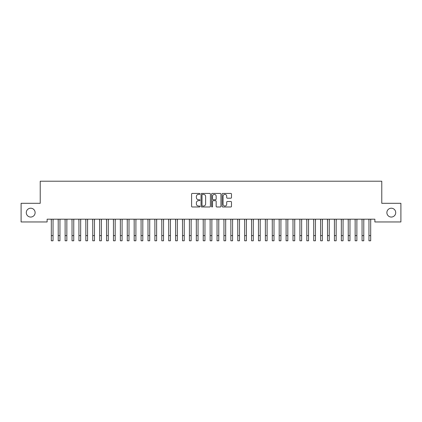 <?xml version="1.0" encoding="UTF-8"?>
<svg xmlns="http://www.w3.org/2000/svg" width="422" height="422" viewBox="0 0 422 422"><rect width="100%" height="100%" fill="white"/><g stroke="black" fill="none" stroke-linecap="round" stroke-linejoin="round"><path stroke-width="0.63" d="M199.954 193.898A0.475 0.475 0 0 0 199.479 193.424L192.274 193.424A0.675 0.675 0 0 0 191.599 194.104L191.599 206.305A0.675 0.675 0 0 0 192.274 206.98L199.479 206.98A0.475 0.475 0 0 0 199.954 206.506A0.475 0.475 0 0 0 199.479 206.031L198.546 206.031A2.168 2.168 0 0 1 196.378 203.863L196.378 202.845A2.168 2.168 0 0 1 198.546 200.677L199.479 200.677A0.475 0.475 0 0 0 199.954 200.202A0.475 0.475 0 0 0 199.479 199.727L198.546 199.727A2.168 2.168 0 0 1 196.378 197.559L196.378 196.541A2.168 2.168 0 0 1 198.546 194.373L199.479 194.373A0.475 0.475 0 0 0 199.954 193.898M386.884 212.635A4.42 4.42 0 0 0 391.299 217.05A4.42 4.42 0 0 0 395.72 212.635A4.42 4.42 0 0 0 391.299 208.215A4.42 4.42 0 0 0 386.884 212.635M26.28 212.635A4.42 4.42 0 0 0 30.7 217.05A4.42 4.42 0 0 0 35.116 212.635A4.42 4.42 0 0 0 30.7 208.215A4.42 4.42 0 0 0 26.28 212.635M230.808 198.203A0.675 0.675 0 0 0 231.488 197.528L231.488 194.104A0.675 0.675 0 0 0 230.808 193.424L222.811 193.424A0.675 0.675 0 0 0 222.136 194.104L222.136 206.305A0.675 0.675 0 0 0 222.811 206.98L230.808 206.98A0.675 0.675 0 0 0 231.488 206.305L231.488 202.17A0.675 0.675 0 0 0 230.808 201.489L227.384 201.489A0.675 0.675 0 0 0 226.709 202.17L226.709 204.222A1.815 1.815 0 0 1 224.894 206.031A1.815 1.815 0 0 1 223.08 204.222L223.08 196.188A1.815 1.815 0 0 1 224.894 194.373A1.815 1.815 0 0 1 226.709 196.188L226.709 197.528A0.675 0.675 0 0 0 227.384 198.203L230.808 198.203M374.868 219.192L47.132 219.192L47.132 221.956L21.1 221.956L21.1 203.309L40.227 203.309L40.227 181.212L381.773 181.212L381.773 203.309L400.9 203.309L400.9 221.956L374.868 221.956L374.868 219.192M210.409 194.104A0.675 0.675 0 0 0 209.729 193.424L201.732 193.424A0.675 0.675 0 0 0 201.051 194.104L201.051 206.305A0.675 0.675 0 0 0 201.732 206.98L209.729 206.98A0.675 0.675 0 0 0 210.409 206.305L210.409 194.104M212.271 193.424L220.268 193.424A0.675 0.675 0 0 1 220.949 194.104L220.949 206.305A0.675 0.675 0 0 1 220.268 206.98L216.845 206.98A0.675 0.675 0 0 1 216.169 206.305L216.169 201.357A0.675 0.675 0 0 0 215.489 200.677L213.221 200.677A0.675 0.675 0 0 0 212.54 201.357L212.54 206.506A0.475 0.475 0 0 1 212.066 206.98A0.475 0.475 0 0 1 211.591 206.506L211.591 194.104A0.675 0.675 0 0 1 212.271 193.424M202.476 194.373A0.475 0.475 0 0 0 202.001 194.848L202.001 205.556A0.475 0.475 0 0 0 202.476 206.031L203.457 206.031A2.168 2.168 0 0 0 205.63 203.863L205.63 196.541A2.168 2.168 0 0 0 203.457 194.373L202.476 194.373M216.169 196.219A1.815 1.815 0 0 0 214.355 194.41A1.815 1.815 0 0 0 212.54 196.219L212.54 199.052A0.675 0.675 0 0 0 213.221 199.727L215.489 199.727A0.675 0.675 0 0 0 216.169 199.052L216.169 196.219M53.04 221.798L53.125 219.192M51.31 221.798L51.226 219.192M51.31 240.788L53.04 240.788L51.31 240.788L51.31 219.408M53.04 240.788L53.04 219.408M59.945 221.798L60.029 219.192M58.215 221.798L58.13 219.192M66.85 221.798L66.934 219.192M65.12 221.798L65.035 219.192M58.215 240.788L59.945 240.788L58.215 240.788L58.215 219.408M59.945 240.788L59.945 219.408M65.12 240.788L66.85 240.788L65.12 240.788L65.12 219.408M66.85 240.788L66.85 219.408M73.755 221.798L73.839 219.192M72.03 221.798L71.94 219.192M80.66 221.798L80.75 219.192M78.935 221.798L78.845 219.192M72.03 240.788L73.755 240.788L72.03 240.788L72.03 219.408M73.755 240.788L73.755 219.408M78.935 240.788L80.66 240.788L78.935 240.788L78.935 219.408M80.66 240.788L80.66 219.408M87.565 221.798L87.655 219.192M85.84 221.798L85.75 219.192M85.84 240.788L87.565 240.788L85.84 240.788L85.84 219.408M87.565 240.788L87.565 219.408M94.47 221.798L94.56 219.192M92.745 221.798L92.655 219.192M92.745 240.788L94.47 240.788L92.745 240.788L92.745 219.408M94.47 240.788L94.47 219.408M101.375 221.798L101.465 219.192M99.65 221.798L99.56 219.192M108.28 221.798L108.37 219.192M106.555 221.798L106.465 219.192M115.185 221.798L115.275 219.192M113.46 221.798L113.37 219.192M122.09 221.798L122.18 219.192M120.365 221.798L120.281 219.192M129 221.798L129.085 219.192M127.27 221.798L127.186 219.192M135.905 221.798L135.989 219.192M134.175 221.798L134.09 219.192M142.81 221.798L142.894 219.192M141.08 221.798L140.995 219.192M149.715 221.798L149.799 219.192M147.99 221.798L147.9 219.192M156.62 221.798L156.71 219.192M154.895 221.798L154.805 219.192M99.65 240.788L101.375 240.788L99.65 240.788L99.65 219.408M101.375 240.788L101.375 219.408M106.555 240.788L108.28 240.788L106.555 240.788L106.555 219.408M108.28 240.788L108.28 219.408M113.46 240.788L115.185 240.788L113.46 240.788L113.46 219.408M115.185 240.788L115.185 219.408M120.365 240.788L122.09 240.788L120.365 240.788L120.365 219.408M122.09 240.788L122.09 219.408M127.27 240.788L129 240.788L127.27 240.788L127.27 219.408M129 240.788L129 219.408M134.175 240.788L135.905 240.788L134.175 240.788L134.175 219.408M135.905 240.788L135.905 219.408M141.08 240.788L142.81 240.788L141.08 240.788L141.08 219.408M142.81 240.788L142.81 219.408M147.99 240.788L149.715 240.788L147.99 240.788L147.99 219.408M149.715 240.788L149.715 219.408M154.895 240.788L156.62 240.788L154.895 240.788L154.895 219.408M156.62 240.788L156.62 219.408M163.525 221.798L163.615 219.192M161.8 221.798L161.71 219.192M161.8 240.788L163.525 240.788L161.8 240.788L161.8 219.408M163.525 240.788L163.525 219.408M170.43 221.798L170.52 219.192M168.705 221.798L168.615 219.192M168.705 240.788L170.43 240.788L168.705 240.788L168.705 219.408M170.43 240.788L170.43 219.408M177.335 221.798L177.425 219.192M175.61 221.798L175.52 219.192M175.61 240.788L177.335 240.788L175.61 240.788L175.61 219.408M177.335 240.788L177.335 219.408M184.24 221.798L184.33 219.192M182.515 221.798L182.425 219.192M182.515 240.788L184.24 240.788L182.515 240.788L182.515 219.408M184.24 240.788L184.24 219.408M191.145 221.798L191.235 219.192M189.42 221.798L189.33 219.192M189.42 240.788L191.145 240.788L189.42 240.788L189.42 219.408M191.145 240.788L191.145 219.408M198.05 221.798L198.14 219.192M196.325 221.798L196.241 219.192M196.325 240.788L198.05 240.788L196.325 240.788L196.325 219.408M198.05 240.788L198.05 219.408M204.96 221.798L205.045 219.192M203.23 221.798L203.146 219.192M203.23 240.788L204.96 240.788L203.23 240.788L203.23 219.408M204.96 240.788L204.96 219.408M211.865 221.798L211.95 219.192M210.135 221.798L210.05 219.192M210.135 240.788L211.865 240.788L210.135 240.788L210.135 219.408M211.865 240.788L211.865 219.408M218.77 221.798L218.854 219.192M217.04 221.798L216.955 219.192M217.04 240.788L218.77 240.788L217.04 240.788L217.04 219.408M218.77 240.788L218.77 219.408M225.675 221.798L225.759 219.192M223.95 221.798L223.86 219.192M223.95 240.788L225.675 240.788L223.95 240.788L223.95 219.408M225.675 240.788L225.675 219.408M232.58 221.798L232.67 219.192M230.855 221.798L230.765 219.192M230.855 240.788L232.58 240.788L230.855 240.788L230.855 219.408M232.58 240.788L232.58 219.408M239.485 221.798L239.575 219.192M237.76 221.798L237.67 219.192M237.76 240.788L239.485 240.788L237.76 240.788L237.76 219.408M239.485 240.788L239.485 219.408M246.39 221.798L246.48 219.192M244.665 221.798L244.575 219.192M244.665 240.788L246.39 240.788L244.665 240.788L244.665 219.408M246.39 240.788L246.39 219.408M253.295 221.798L253.385 219.192M251.57 221.798L251.48 219.192M251.57 240.788L253.295 240.788L251.57 240.788L251.57 219.408M253.295 240.788L253.295 219.408M260.2 221.798L260.29 219.192M258.475 221.798L258.385 219.192M258.475 240.788L260.2 240.788L258.475 240.788L258.475 219.408M260.2 240.788L260.2 219.408M267.105 221.798L267.195 219.192M265.38 221.798L265.29 219.192M265.38 240.788L267.105 240.788L265.38 240.788L265.38 219.408M267.105 240.788L267.105 219.408M274.01 221.798L274.1 219.192M272.285 221.798L272.201 219.192M272.285 240.788L274.01 240.788L272.285 240.788L272.285 219.408M274.01 240.788L274.01 219.408M280.92 221.798L281.005 219.192M279.19 221.798L279.106 219.192M279.19 240.788L280.92 240.788L279.19 240.788L279.19 219.408M280.92 240.788L280.92 219.408M287.825 221.798L287.909 219.192M286.095 221.798L286.01 219.192M286.095 240.788L287.825 240.788L286.095 240.788L286.095 219.408M287.825 240.788L287.825 219.408M294.73 221.798L294.814 219.192M293 221.798L292.915 219.192M293 240.788L294.73 240.788L293 240.788L293 219.408M294.73 240.788L294.73 219.408M301.635 221.798L301.719 219.192M299.91 221.798L299.82 219.192M299.91 240.788L301.635 240.788L299.91 240.788L299.91 219.408M301.635 240.788L301.635 219.408M308.54 221.798L308.63 219.192M306.815 221.798L306.725 219.192M306.815 240.788L308.54 240.788L306.815 240.788L306.815 219.408M308.54 240.788L308.54 219.408M315.445 221.798L315.535 219.192M313.72 221.798L313.63 219.192M313.72 240.788L315.445 240.788L313.72 240.788L313.72 219.408M315.445 240.788L315.445 219.408M322.35 221.798L322.44 219.192M320.625 221.798L320.535 219.192M320.625 240.788L322.35 240.788L320.625 240.788L320.625 219.408M322.35 240.788L322.35 219.408M329.255 221.798L329.345 219.192M327.53 221.798L327.44 219.192M327.53 240.788L329.255 240.788L327.53 240.788L327.53 219.408M329.255 240.788L329.255 219.408M336.16 221.798L336.25 219.192M334.435 221.798L334.345 219.192M334.435 240.788L336.16 240.788L334.435 240.788L334.435 219.408M336.16 240.788L336.16 219.408M343.065 221.798L343.155 219.192M341.34 221.798L341.25 219.192M341.34 240.788L343.065 240.788L341.34 240.788L341.34 219.408M343.065 240.788L343.065 219.408M349.97 221.798L350.06 219.192M348.245 221.798L348.161 219.192M348.245 240.788L349.97 240.788L348.245 240.788L348.245 219.408M349.97 240.788L349.97 219.408M356.88 221.798L356.965 219.192M355.15 221.798L355.066 219.192M355.15 240.788L356.88 240.788L355.15 240.788L355.15 219.408M356.88 240.788L356.88 219.408M363.785 221.798L363.869 219.192M362.055 221.798L361.971 219.192M362.055 240.788L363.785 240.788L362.055 240.788L362.055 219.408M363.785 240.788L363.785 219.408M370.69 221.798L370.774 219.192M368.96 221.798L368.875 219.192M368.96 240.788L370.69 240.788L368.96 240.788L368.96 219.408M370.69 240.788L370.69 219.408M51.31 235.608L53.04 235.608M58.215 235.608L59.945 235.608M65.12 235.608L66.85 235.608M72.03 235.608L73.755 235.608M78.935 235.608L80.66 235.608M85.84 235.608L87.565 235.608M92.745 235.608L94.47 235.608M99.65 235.608L101.375 235.608M106.555 235.608L108.28 235.608M113.46 235.608L115.185 235.608M120.365 235.608L122.09 235.608M127.27 235.608L129 235.608M134.175 235.608L135.905 235.608M141.08 235.608L142.81 235.608M147.99 235.608L149.715 235.608M154.895 235.608L156.62 235.608M161.8 235.608L163.525 235.608M168.705 235.608L170.43 235.608M175.61 235.608L177.335 235.608M182.515 235.608L184.24 235.608M189.42 235.608L191.145 235.608M196.325 235.608L198.05 235.608M203.23 235.608L204.96 235.608M210.135 235.608L211.865 235.608M217.04 235.608L218.77 235.608M223.95 235.608L225.675 235.608M230.855 235.608L232.58 235.608M237.76 235.608L239.485 235.608M244.665 235.608L246.39 235.608M251.57 235.608L253.295 235.608M258.475 235.608L260.2 235.608M265.38 235.608L267.105 235.608M272.285 235.608L274.01 235.608M279.19 235.608L280.92 235.608M286.095 235.608L287.825 235.608M293 235.608L294.73 235.608M299.91 235.608L301.635 235.608M306.815 235.608L308.54 235.608M313.72 235.608L315.445 235.608M320.625 235.608L322.35 235.608M327.53 235.608L329.255 235.608M334.435 235.608L336.16 235.608M341.34 235.608L343.065 235.608M348.245 235.608L349.97 235.608M355.15 235.608L356.88 235.608M362.055 235.608L363.785 235.608M368.96 235.608L370.69 235.608"/></g></svg>
